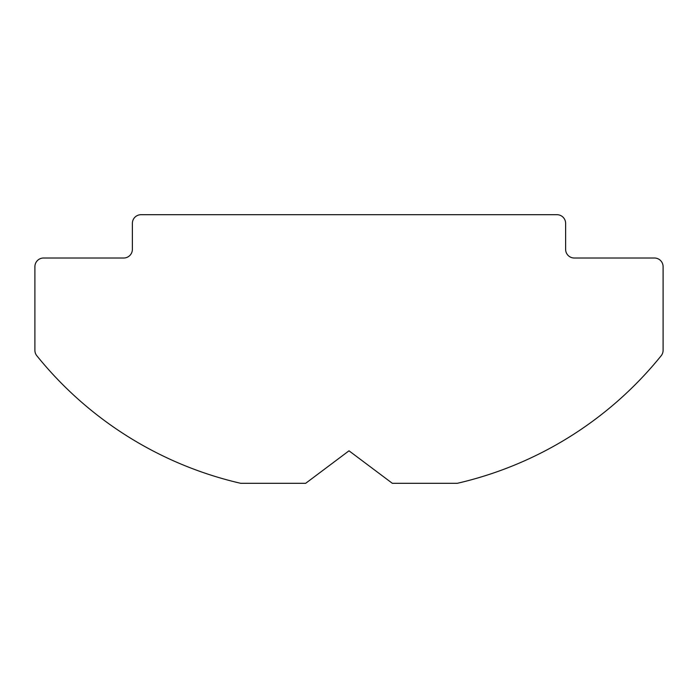<?xml version="1.0" encoding="UTF-8"?>
<svg xmlns="http://www.w3.org/2000/svg" width="698" height="698" viewBox="0 0 698 698"><rect width="100%" height="100%" fill="white"/><g stroke="black" fill="none" stroke-linecap="round" stroke-linejoin="round"><path stroke-width="1.05" d="M141.048 214.696L556.952 214.696A8.664 8.664 0 0 1 565.624 223.36L565.624 249.352A8.664 8.664 0 0 0 574.288 258.016L654.436 258.016A8.664 8.664 0 0 1 663.1 266.688L663.1 350.291A8.664 8.664 0 0 1 661.181 355.736A368.256 368.256 0 0 1 457.312 483.304L392.328 483.304L349 450.812L305.672 483.304L240.688 483.304A368.256 368.256 0 0 1 36.82 355.736A8.664 8.664 0 0 1 34.9 350.291L34.9 266.688A8.664 8.664 0 0 1 43.564 258.016L123.712 258.016A8.664 8.664 0 0 0 132.376 249.352L132.376 223.36A8.664 8.664 0 0 1 141.048 214.696"/></g></svg>
